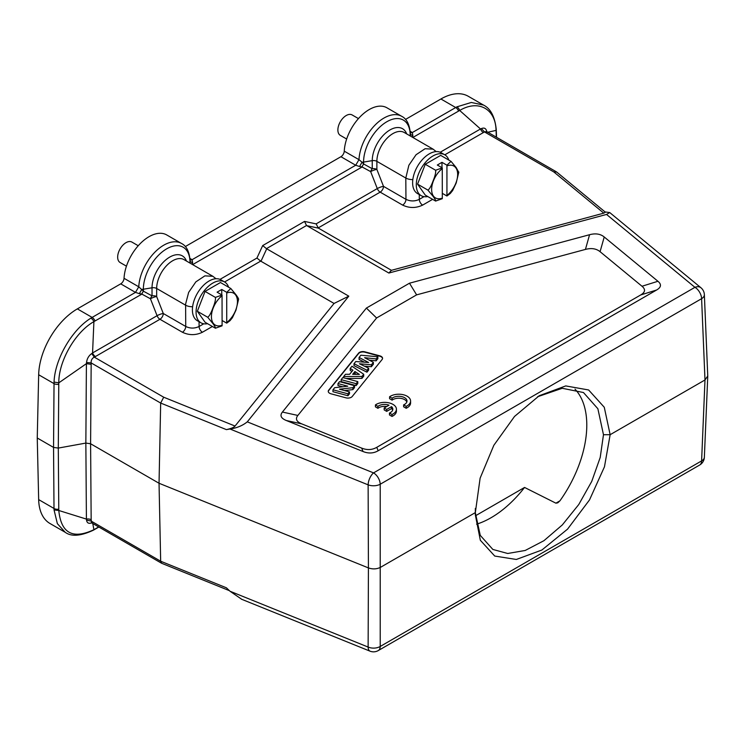 <?xml version="1.0" encoding="UTF-8"?>
<svg xmlns="http://www.w3.org/2000/svg" width="745" height="745" viewBox="0 0 745 745"><rect width="100%" height="100%" fill="white"/><g stroke="black" fill="none" stroke-linecap="round" stroke-linejoin="round"><path stroke-width="1.12" d="M707.75 375.918L704.36 294.638A9.434 5.42 177.6 0 1 701.604 298.68L704.993 379.959L707.75 375.983M475.338 508.463L475.319 514.767L480.339 540.274L494.736 556.059L516.322 559.467L541.876 550.024L567.55 529.136L589.509 499.932L604.465 466.798L610.146 434.698L704.993 379.959L701.604 460.904A9.434 5.466 2.4 0 0 704.36 457.244L707.75 376.299M537.573 396.75L562.224 388.275L583.456 392.531L597.872 408.744L603.478 434.717L610.146 434.698L604.269 407.254L588.625 389.97L565.744 385.919L539.222 395.735L514.525 416.446L493.842 445.287L480.125 478.16L475.347 512.597L380.509 567.318C376.737 569.189 372.705 569.385 368.421 567.913L159.039 483.263L90.601 443.759L85.852 443.079L58.296 448.08L58.79 510.483L54.05 509.934L57.365 523.651L65.225 532.303L49.989 523.502A54.739 31.607 120 0 1 38.666 499.606L54.003 508.463L54.05 509.934M603.478 434.717L600.209 457.467L591.726 481.438L578.753 504.533L562.317 524.927L543.943 540.684L525.216 550.462L507.69 553.488L492.864 549.447L480.264 535.376L475.347 512.756M475.487 515.782L524.564 487.444A90.601 52.308 -60 0 1 476.595 524.182M524.564 487.444L555.891 503.173L557.772 502.838L559.97 500.77A90.601 52.308 -60 0 0 586.79 425.088A90.601 52.308 -60 0 0 575 389.132M704.37 457.151A9.434 9.434 0 0 1 699.657 465.029A9.434 5.448 -120 0 0 701.604 460.904L380.211 646.464A9.434 5.448 60 0 1 378.255 650.581A9.434 9.434 0 0 1 370.004 651.158A9.434 4.423 -68 0 1 368.132 647.07A9.434 5.709 0.2 0 0 380.211 646.464L380.211 484.241A9.434 5.448 60 0 0 373.543 472.889L694.936 287.328A9.434 5.448 -120 0 1 701.604 298.68L380.211 484.241A9.434 5.187 179.8 0 1 368.132 484.846A9.434 4.423 -68 0 1 373.543 472.889L247.284 421.847L348.8 296.165L334.058 303.448L235.038 426.047L163.714 397.215L160.669 403.054L159.039 483.263L160.669 561.227L161.721 563.313M247.284 421.847C242.563 425.637 236.808 428.03 230 429.008L226.396 429.623L160.669 403.054L91.123 362.899L91.16 364.314L86.411 363.653L58.79 382.856C58.613 361.083 75.394 331.897 93.907 321.654A43.21 34.121 -95.5 0 1 95.006 320.993A4.721 2.729 60 0 0 92.129 317.417L90.918 318.143C71.902 329.765 54.832 359.258 54.05 382.055L53.547 447.41L58.296 448.08L58.79 382.856L54.05 382.055M241.78 599.325L230 591.232L226.396 587.796L160.669 561.227L91.123 521.072L86.541 520.094C86.96 523.009 88.683 523.931 91.719 522.85M412.87 137.471L458.566 111.089A43.21 34.121 -95.5 0 1 459.684 110.474A4.721 2.756 -117.5 0 0 456.909 106.842L471.306 102.465L483.514 105.073L468.279 96.282A54.739 31.607 120 0 0 440.91 98.992L405.494 119.442M190.124 260.07L192.108 259.688L355.7 165.241L359.565 166.517L362.023 162.186L363.616 163.965L363.569 162.084A4.721 2.729 180 0 1 362.023 162.186L358.978 159.663A35.388 20.432 -60 0 1 359.006 159.234A35.388 20.432 -60 0 1 375.238 124.899A35.388 20.432 -60 0 1 401.657 116.294L386.934 107.792A35.388 20.432 120 0 0 360.347 116.565A35.388 20.432 120 0 0 344.264 151.17A4.721 2.729 -60 0 1 340.931 156.711L185.272 246.586M77.359 308.886L92.129 317.417L135.478 292.385L138.766 286.806A35.388 20.432 -60 0 1 138.793 286.378A35.388 20.432 -60 0 1 155.025 252.034A35.388 20.432 -60 0 1 181.445 243.438L166.722 234.936A35.388 20.432 120 0 0 140.135 243.708A35.388 20.432 120 0 0 124.042 278.304A4.721 2.729 -60 0 1 120.718 283.854L77.359 308.886A54.739 31.607 120 0 0 38.666 374.754L37.25 437.995L38.666 499.606M410.225 131.334L412.32 132.545L410.337 132.936M456.909 106.842L412.32 132.545L412.87 135.748L410.365 134.277A4.721 2.729 180 0 1 410.374 134.417L410.374 134.417A4.721 2.729 180 0 1 410.188 135.171L410.178 135.925M340.931 156.711L355.7 165.241L358.978 159.663L344.264 151.17M436.197 151.598L433.078 149.149L425.097 148.73L416.055 154.737L408.865 165.26L405.801 178.036L376.877 161.348L376.877 169.422A4.721 0.978 -21.4 0 0 370.656 171.62A4.721 2.561 118.5 0 1 372.249 168.724L363.616 163.965L361.921 166.889L359.565 166.517M410.374 134.752L410.309 136M412.87 135.748L412.32 137.155M483.514 105.073L483.514 105.073C490.601 108.556 494.848 116.676 496.254 129.444L496.561 137.294M496.217 129.444L496.105 131.763A4.721 2.747 177.8 0 0 496.319 130.859M487.807 132.247L496.04 130.403C495.676 108.779 478.346 99.281 459.684 110.474L480.497 128.978A4.721 2.729 60 0 0 483.384 132.554L444.802 154.82M486.867 132.452L486.681 131.586M556.673 172.03L553.852 171.965L484.436 131.893L486.634 131.567L556.357 171.816M483.384 132.554L484.436 131.893L481.382 128.596L480.497 128.978L440.202 152.241M486.736 131.455C486.038 128.373 484.25 127.414 481.382 128.596M553.852 171.965L603.795 213.144L605.406 212.213L556.72 172.067M605.08 211.943L609.755 212.567L606.532 214.439L694.936 287.328A9.434 6.314 -50.5 0 1 700.943 287.756L609.755 212.567M235.038 426.047C234.07 427.341 231.192 428.533 226.396 429.623M90.918 318.143A4.721 2.691 57.5 0 1 93.907 321.654L92.557 352.953L91.719 353.568L94.298 357.134C92.054 358.336 90.992 360.254 91.123 362.899L86.541 362.508L86.411 363.653L85.852 443.079L86.411 519.088L58.79 510.483C61.071 533.206 72.777 539.613 93.907 529.695L92.762 523.511M91.719 353.568C88.72 355.738 86.988 358.717 86.541 362.508M86.541 520.094L86.411 519.088A4.721 2.84 179.6 0 1 91.16 519.768L90.601 443.759L91.16 364.314M161.507 563.201L91.784 522.943L91.16 519.768M58.753 509.142A4.721 2.84 -0.4 0 1 54.003 508.463L53.547 447.41L37.25 437.995M139.352 293.66L141.708 294.024L143.403 291.109L143.357 289.228A4.721 2.729 180 0 1 141.811 289.321L139.352 293.66L135.478 292.385L120.718 283.854M124.042 278.304L138.766 286.806L143.468 291.221A4.721 2.561 -61.5 0 0 141.876 294.117L150.443 298.764A4.721 2.561 118.5 0 1 152.027 295.867A4.721 2.729 180 0 1 156.664 296.557A4.721 0.978 -21.4 0 0 150.443 298.764L157.074 315.703A4.721 0.978 158.6 0 1 163.285 313.505L156.664 296.557L156.664 288.483A4.721 2.729 0 0 0 152.027 287.794L143.357 289.228A32.966 19.035 120 0 1 143.422 287.216A32.966 19.035 120 0 1 167.513 248.374A32.966 19.035 120 0 1 189.975 262.305A4.721 2.729 0 0 0 190.152 261.56A4.721 2.729 0 0 0 190.143 261.421L192.648 262.883L192.108 259.688L190.003 258.478M192.098 264.298L192.648 262.883M190.087 263.134L190.152 261.56C189.509 251.931 186.604 245.887 181.445 243.438M189.966 263.069L189.975 262.305L189.677 262.901M363.681 164.086A4.721 2.561 -61.5 0 0 362.098 166.982L370.656 171.62L377.287 188.569A4.721 0.978 158.6 0 1 383.507 186.362L405.96 199.325C410.411 201.448 414.863 201.457 419.305 199.362L423.989 196.652M433.134 149.177L404.218 132.48A22.648 13.075 120 0 0 386.767 138.551A22.648 13.075 120 0 0 376.877 161.348A4.721 2.729 0 0 0 372.249 160.65L372.249 168.724A4.721 2.729 180 0 1 376.877 169.422L383.507 186.362A4.721 2.729 -60 0 1 380.173 192.136A4.721 2.729 60 0 1 377.287 188.569L316.122 223.882L318.366 228.119L391.451 270.314L388.853 273.043L606.532 214.439M603.795 213.144L391.451 270.314M444.774 154.802L441.096 152.688A23.598 13.624 120 0 0 422.918 159.002A23.598 13.624 120 0 0 412.618 182.749A23.598 13.624 120 0 0 417.507 193.551L421.176 195.665A23.598 13.624 -60 0 1 416.287 184.872A23.598 13.624 -60 0 1 426.587 161.125A23.598 13.624 -60 0 1 444.774 154.802A23.598 13.624 -60 0 1 448.825 160.082M427.77 196.54A23.598 13.624 -60 0 1 421.176 195.665M425.265 164.273L440.677 155.379L451.032 161.358L446.935 165.194L441.981 162.326L437.315 165.027L442.26 167.886L442.316 198.114L442.26 198.71L435.62 201.076L425.265 195.097L417.563 184.136L425.265 164.273L435.62 170.251L442.26 167.886M451.032 161.358L456.191 167.588L458.743 172.319M458.827 172.058L456.191 183L452.643 190.534L450.287 193.476L446.935 196.01L442.316 193.346M435.62 201.076C435.993 200.768 435.136 199.194 433.078 196.345L427.919 190.115L417.563 184.136M427.919 190.115C429.502 189.109 431.215 186.045 433.078 180.933C435.136 175.95 435.983 172.384 435.62 170.251M441.981 162.326L441.981 167.727M446.935 165.194L446.935 196.01M316.122 223.882L304.528 221.423L306.54 225.502L388.853 273.043M304.528 221.423L262.687 245.58L266.449 248.644L348.8 296.165M366.391 308.076L282.411 412.05C279.664 415.496 280.967 418.317 286.331 420.515L363.057 451.526C368.449 453.686 373.487 453.435 378.162 450.762L656.615 290.001C661.243 287.3 661.681 284.394 657.937 281.275L604.223 236.984C600.433 233.883 595.553 233.129 589.574 234.712L409.48 283.202L366.391 308.076L376.588 317.985L297.87 415.44C295.122 418.886 296.426 421.707 301.79 423.896L361.66 448.099C367.052 450.259 372.09 450.008 376.765 447.335L640.672 294.973C645.3 292.282 645.738 289.367 641.994 286.248L600.079 251.689C596.289 248.588 591.409 247.834 585.43 249.417L416.623 294.862L376.588 317.985M262.687 245.58L256.941 258.049L260.694 261.113L334.058 303.448M199.055 321.71L199.092 326.496C194.641 328.601 190.189 328.592 185.738 326.468L163.285 313.505A4.721 2.729 -60 0 1 159.951 319.279L182.404 332.242C189.062 335.418 195.739 335.418 202.426 332.242L212.4 326.487M92.557 352.953A4.721 2.729 -120 0 0 95.444 356.529L159.951 319.279A4.721 2.729 60 0 1 157.074 315.703L92.557 352.953M215.985 278.732L212.865 276.283L204.875 275.864L195.842 281.88L188.643 292.403L185.607 304.053L185.738 326.468A4.721 2.729 120 0 1 182.404 332.242M224.552 281.945L220.883 279.822A23.598 13.624 120 0 0 202.705 286.145A23.598 13.624 120 0 0 192.406 309.892A23.598 13.624 120 0 0 197.285 320.695L200.964 322.808A23.598 13.624 -60 0 1 196.075 312.006A23.598 13.624 -60 0 1 206.374 288.268A23.598 13.624 -60 0 1 224.552 281.945A23.598 13.624 -60 0 1 228.613 287.225M207.557 323.684A23.598 13.624 -60 0 1 200.964 322.808M205.052 291.416L220.464 282.513L230.82 288.501L226.722 292.329L221.768 289.47L217.093 292.17L222.047 295.029L222.103 325.248L222.047 325.854L215.407 328.219L205.052 322.24L197.341 311.28L205.052 291.416L215.407 297.395L222.047 295.029M230.82 288.501L235.969 294.731C238.037 297.581 238.884 299.155 238.521 299.462M238.605 299.201L235.969 310.144L232.421 317.677L230.065 320.62L226.722 323.153L222.103 320.49M215.407 328.219C215.771 327.912 214.923 326.338 212.856 323.488L207.697 317.258L197.341 311.28M207.697 317.258C209.28 316.253 211.003 313.189 212.856 308.076C214.923 303.085 215.771 299.527 215.407 297.395M221.768 289.47L221.768 294.862M226.722 292.329L226.722 323.153M409.48 283.202L416.623 294.862M379.838 355.849L364.873 351.826A4.721 2.729 0 0 0 358.596 353.139L328.685 390.175A4.721 2.729 0 0 0 328.247 391.33A4.721 2.729 0 0 0 330.966 393.798L345.941 397.83A4.721 2.729 0 0 0 352.208 396.508L382.12 359.472A4.721 2.729 0 0 0 382.567 358.326A4.721 2.729 0 0 0 379.838 355.849L379.838 356.24A4.721 2.729 180 0 1 382.548 358.513M403.622 404.87L403.622 406.798L406.174 408.269A11.799 6.807 0 0 0 410.588 402.952L410.588 401.024A11.799 6.807 0 0 0 402.7 394.599A11.799 6.807 0 0 0 389.588 396.768L392.103 398.221A8.242 4.759 180 0 1 401.313 396.517A8.242 4.759 180 0 1 406.994 401.034A8.242 4.759 180 0 1 403.622 404.87L406.174 406.342A11.799 6.807 0 0 0 410.588 401.024M389.588 396.768L389.588 398.696L392.103 400.149L392.103 398.221M406.817 402.002A8.242 4.759 0 0 0 400.503 398.314A8.242 4.759 0 0 0 392.103 400.149M389.458 413.028L389.458 414.956L392.01 416.427A11.799 6.807 0 0 0 396.424 411.119L396.424 409.191A11.799 6.807 0 0 0 388.536 402.766A11.799 6.807 0 0 0 375.424 404.926L377.938 406.379A8.242 4.759 180 0 1 389.03 405.187L384.178 407.99L386.702 409.452L391.544 406.649A8.242 4.759 180 0 1 392.82 409.201A8.242 4.759 180 0 1 389.458 413.028L392.01 414.499A11.799 6.807 0 0 0 396.424 409.191M375.424 404.926L375.424 406.854L377.938 408.307L377.938 406.379M386.711 406.528A8.242 4.759 0 0 0 377.938 408.307M384.178 407.99L384.178 409.918L386.702 411.38L391.544 408.577L391.544 406.649M392.652 410.16A8.242 4.759 0 0 0 391.544 408.577M328.256 391.525A4.721 2.729 180 0 1 328.685 390.566L358.596 353.53A4.721 2.729 180 0 1 364.873 352.208L379.838 356.24M364.37 366.121L371.373 366.717L371.373 364.789L359.463 363.774L368.645 368.17L368.645 370.097L366.959 372.183L354.005 365.655L354.005 363.728L355.784 361.53L368.626 362.498L359.081 357.451L359.081 359.379L364.38 362.182M371.373 366.717L373.366 364.258L373.366 362.331L371.373 364.789M369.138 360.086L376.132 360.831L377.845 358.708L377.845 356.781L376.132 358.904L364.603 357.684L373.366 362.331M346.09 378.451L361.949 378.385L363.718 376.197L363.718 374.269L361.949 376.458L343.669 376.542L345.484 374.288L349.61 374.307L352.925 370.2L350.206 368.44L351.985 366.242L363.718 374.269M350.206 368.44L350.206 370.367L351.901 371.466M341.154 379.652L341.154 381.57L356.119 385.603L357.796 383.535L357.796 381.608L356.119 383.675L341.154 379.652L342.83 377.575L357.796 381.608M344.535 390.557L352.879 389.616L352.879 387.689L339.487 389.197L349.489 391.889L349.489 393.816L347.934 395.744L332.959 391.712L332.959 389.784L334.645 387.707L347.747 386.199L337.988 383.573L337.988 385.5L342.737 386.776M352.879 389.616L354.508 387.596L354.508 385.677L352.879 387.689M359.081 357.451L360.897 355.207L377.845 356.781M376.132 360.831L376.132 358.904M366.959 372.183L366.959 370.256L354.005 363.728M368.645 368.17L366.959 370.256M343.669 377.799L343.669 376.542M361.949 376.458L361.949 378.385M354.927 371.513L352.664 374.316L359.369 374.4L354.927 371.513L354.927 373.441L356.343 374.363M354.21 374.335L354.927 373.441M356.119 385.603L356.119 383.675M337.988 383.573L339.543 381.645L354.508 385.677M347.934 395.744L347.934 393.816L332.959 389.784M349.489 391.889L347.934 393.816M406.174 408.269L406.174 406.342M392.01 416.427L392.01 414.499M386.702 411.38L386.702 409.452M98.694 526.939L95.006 529.071A43.21 8.977 -38.6 0 1 93.907 529.695A4.721 2.859 60.7 0 1 93.339 530.207C80.674 536.121 71.297 536.819 65.215 532.293M138.244 245.738L131.902 242.078A11.799 6.807 120 0 0 126.007 242.656A11.799 6.807 120 0 0 117.663 257.109A11.799 6.807 120 0 0 120.103 262.51L126.445 266.17M358.457 118.595L352.115 114.935A11.799 6.807 120 0 0 346.22 115.522A11.799 6.807 120 0 0 337.876 129.965A11.799 6.807 120 0 0 340.325 135.367L346.658 139.026M230 429.008L368.132 484.846L368.421 567.913L368.132 647.07L230 591.232M458.566 111.089A4.721 2.729 -120 0 0 455.679 107.513L440.91 98.992M409.899 135.758L410.188 135.171A32.966 19.035 120 0 0 387.735 121.239A32.966 19.035 120 0 0 363.635 160.082A32.966 19.035 120 0 0 363.569 162.084L372.249 160.65A25.079 14.481 -60 0 1 386.962 131.977A25.079 14.481 -60 0 1 406.686 133.904M412.832 179.582A9.434 5.401 -0.4 0 1 405.801 178.036L405.96 199.325A4.721 2.729 120 0 1 402.626 205.099L380.173 192.136L318.124 227.961M496.31 137.145L496.105 131.763M95.444 356.529L94.298 357.134L163.714 397.215M58.753 384.271A4.721 2.607 -179.6 0 1 54.003 383.601L38.666 374.754M141.876 294.117L95.006 320.993M362.098 166.982L192.648 264.615M219.989 279.384L256.941 258.049M432.622 199.343L422.638 205.108C415.952 208.265 409.284 208.265 402.626 205.099M419.267 194.566L419.305 199.362A4.721 2.729 -120 0 0 422.638 205.108M442.316 198.114A18.402 10.626 -60 0 1 431.634 189.491A18.402 10.626 -60 0 1 442.316 168.547M446.991 165.846A18.402 10.626 -60 0 1 457.663 174.47A18.402 10.626 -60 0 1 446.991 195.413M306.54 225.502L266.449 248.644M306.782 225.661L318.366 228.119M260.983 261.253L266.729 248.783M260.694 261.113L224.59 281.964M202.426 332.242A4.721 2.729 -120 0 1 199.092 326.496L203.767 323.796M192.61 306.726A9.434 5.401 179.6 0 1 185.579 305.18L156.664 288.483A22.648 13.075 120 0 1 166.545 265.695A22.648 13.075 120 0 1 184.006 259.623L212.921 276.321M143.468 291.221L152.027 295.867L152.027 287.794A25.079 14.481 -60 0 1 166.75 259.12A25.079 14.481 -60 0 1 186.464 261.048M222.103 325.248A18.402 10.626 -60 0 1 211.422 316.634A18.402 10.626 -60 0 1 222.103 295.69M226.769 292.99A18.402 10.626 -60 0 1 237.45 301.604A18.402 10.626 -60 0 1 226.769 322.557M297.87 415.44L282.411 412.05M589.574 234.712L585.43 249.417M600.079 251.689L604.223 236.984M657.937 281.275L641.994 286.248M640.672 294.973L656.615 290.001M378.162 450.762L376.765 447.335M361.66 448.099L363.057 451.526M286.331 420.515L301.79 423.896M95.006 529.071A4.721 2.729 60 0 1 94.485 529.555L93.339 530.207M555.891 503.173L559.905 500.854M699.657 465.029L378.255 650.581M370.004 651.158L241.343 599.148M410.374 134.78L410.374 134.417C409.75 124.843 406.854 118.8 401.657 116.294M486.597 131.539L486.578 132.284M704.36 294.638A9.434 9.434 0 0 0 700.943 287.756M91.737 522.925L91.216 522.739L92.231 522.422M98.852 527.032L94.485 529.555M229.423 590.683L161.795 563.341"/></g></svg>
